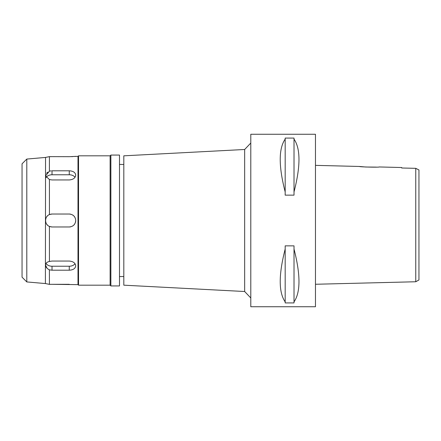 <?xml version="1.0" encoding="UTF-8"?>
<svg xmlns="http://www.w3.org/2000/svg" width="441" height="441" viewBox="0 0 441 441"><rect width="100%" height="100%" fill="white"/><g stroke="black" fill="none" stroke-linecap="round" stroke-linejoin="round"><path stroke-width="0.66" d="M418.95 169.967L418.95 279.969L418.95 169.967L415.758 168.33L418.95 169.967M418.95 258.691L418.95 182.309M401.701 167.519L401.701 167.999L415.758 168.33L401.701 167.999L401.701 167.519L379.172 166.957C379.773 167.481 358.93 166.952 359.553 166.466L315.469 165.364M415.758 168.33L415.758 281.755L418.95 279.969M415.758 172.64L415.758 179.448M415.758 257.836L415.758 270.294M376.267 167.117L365.595 167.012L359.553 166.466M415.758 281.755L315.469 284.263M315.469 306.738L315.469 134.262L250.791 134.262L250.791 306.738L315.469 306.738M294.015 191.962L294.015 195.148L285.178 195.148L285.178 191.962C278.574 166.263 278.574 148.65 285.178 139.124L285.178 138.077L294.015 138.077L294.015 191.962C300.619 166.263 300.619 148.65 294.015 139.124M294.015 301.876L294.015 302.923L285.178 302.923L285.178 301.876C278.574 292.35 278.574 274.737 285.178 249.038L285.178 245.852L294.015 245.852L294.015 301.876C300.619 292.35 300.619 274.737 294.015 249.038M250.791 143.033L244.661 149.488L244.661 291.512L123.811 285.178L123.811 155.822L244.661 149.488M250.791 297.967L244.661 291.512M123.811 164.449L119.494 164.449M123.811 276.551L119.494 276.551M110.873 285.933L119.494 285.933L119.494 155.067L110.873 155.067L110.873 285.933L110.118 285.178L110.118 155.822L78.537 155.822L78.537 285.178L77.996 284.638L77.996 156.362L74.738 156.456M110.873 155.067L110.118 155.822M110.118 285.178L78.537 285.178M78.537 155.822L77.996 156.362M77.996 284.638L52.016 284.313L69.265 284.313M75.301 284.594L75.731 284.638M75.692 174.636L75.731 175.149C75.356 172.453 73.195 171.003 69.265 170.805L52.016 170.805L69.265 170.805L69.265 174.768A6.466 4.575 180 0 1 75.031 177.265M51.206 170.838L49.431 171.152L45.55 175.882L49.431 179.531L52.016 179.95L69.265 179.95C73.189 179.603 75.345 178.004 75.731 175.149M51.123 156.682L50.274 156.665M72.699 156.599L71.629 156.643M69.507 156.687L75.731 156.362M52.016 270.195L69.265 270.195C73.195 270.002 75.35 268.552 75.731 265.851C75.35 263.001 73.195 261.397 69.265 261.05L52.016 261.05L49.431 261.469C46.955 261.96 45.66 263.178 45.55 265.118C45.671 267.053 46.961 268.63 49.431 269.848L52.016 270.195L52.016 266.232A6.466 4.575 0 0 1 46.046 263.42M49.392 269.831L49.431 284.362L45.406 283.557L26.796 281.931L22.05 277.185L22.05 163.815L26.796 159.069L26.796 281.931M52.016 284.313L49.431 284.362M45.831 157.354L49.431 156.638L69.265 156.687M46.608 157.216L49.431 156.638L49.392 171.169M49.431 179.531L49.431 214.574C44.315 216.498 44.37 224.546 49.431 226.426L52.016 226.966L69.265 226.966C73.189 226.586 75.345 224.43 75.731 220.5C75.35 216.575 73.195 214.42 69.265 214.034L52.016 214.034L49.431 214.574M49.431 226.426L49.431 261.469M75.031 263.735A6.466 4.575 0 0 1 69.265 266.232L52.016 266.232M45.55 157.404L45.406 283.557M45.831 283.646L46.581 283.778M46.581 173.28L47.793 172.128M47.033 268.216L45.55 265.118M45.406 157.443L26.796 159.069M46.046 177.58A6.466 4.575 180 0 1 52.016 174.768L69.265 174.768M45.82 218.659A6.466 6.466 0 0 1 46.084 217.926M46.597 216.966A6.466 6.466 0 0 1 47.826 215.572M49.53 214.53A6.466 6.466 0 0 1 50.335 214.254M51.189 214.083A6.466 6.466 0 0 1 52.016 214.034L69.265 214.034A6.466 6.466 0 0 1 70.94 214.254M70.935 226.746A6.466 6.466 0 0 1 69.265 226.966L52.016 226.966A6.466 6.466 0 0 1 51.217 226.917M50.307 226.735A6.466 6.466 0 0 1 49.563 226.481M47.843 225.439A6.466 6.466 0 0 1 46.614 224.056M46.217 223.367A6.466 6.466 0 0 1 45.825 222.374M75.731 220.5A6.466 6.466 0 0 1 75.51 222.176M74.865 223.736A6.466 6.466 0 0 1 73.879 225.031M73.807 225.103A6.466 6.466 0 0 1 72.5 226.101M72.5 214.899A6.466 6.466 0 0 1 73.807 215.897M73.884 215.974A6.466 6.466 0 0 1 74.865 217.27M285.178 139.124L285.178 191.962M285.178 249.038L285.178 301.876M69.265 270.195L69.265 266.232M52.016 170.805L52.016 174.768M45.55 179.338L45.55 175.882"/></g></svg>
